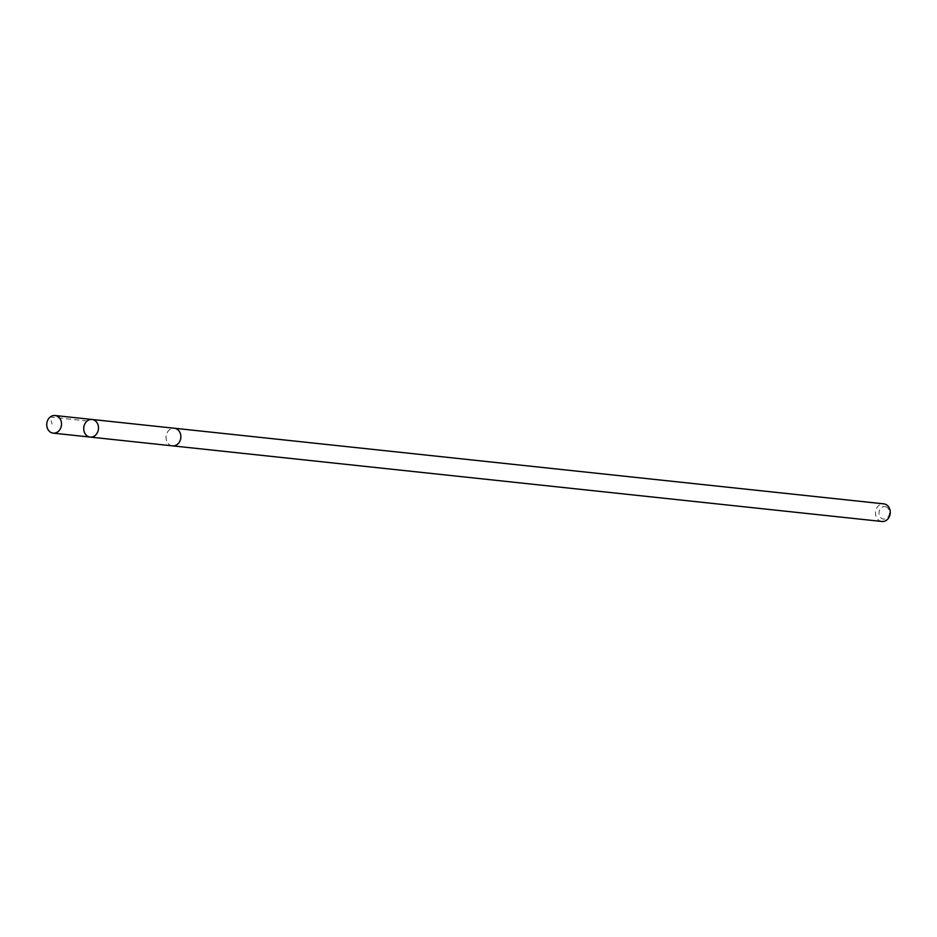 <?xml version="1.0" encoding="UTF-8"?>
<svg xmlns="http://www.w3.org/2000/svg" width="937" height="937" viewBox="0 0 937 937"><rect width="100%" height="100%" fill="white"/><g stroke="black" fill="none" stroke-linecap="round" stroke-linejoin="round"><path stroke-width="0.7" stroke-dasharray="4.68 3.51" d="M92.049 419.471A8.855 7.379 -83.9 0 0 83.838 427.038A8.855 7.379 -83.9 0 0 89.413 436.958M172.525 445.86A8.855 7.379 96.1 0 1 171.764 445.731A8.855 7.379 96.1 0 1 166.189 435.81A8.855 7.379 96.1 0 1 174.411 428.256M172.279 445.836A8.855 7.379 96.1 0 1 166.13 436.267A8.855 7.379 96.1 0 1 174.165 428.221M881.928 521.476A8.855 7.379 96.1 0 1 875.533 511.883A8.855 7.379 96.1 0 1 883.814 503.86M885.488 506.636A6.301 5.247 96.1 0 1 888.112 516.943A6.301 5.247 96.1 0 1 879.234 514.858A6.301 5.247 96.1 0 1 885.488 506.636M87.188 420.971L50.211 417.024L52.109 424.121"/><path stroke-width="1.41" d="M89.413 436.958A8.855 7.379 -83.9 0 0 90.175 437.087A8.855 7.379 -83.9 0 0 98.444 429.064A8.855 7.379 -83.9 0 0 92.049 419.471A8.855 7.379 -83.9 0 0 83.838 427.038A8.855 7.379 -83.9 0 0 89.413 436.958A8.855 7.379 -83.9 0 0 90.175 437.087A8.855 7.379 -83.9 0 0 98.444 429.064A8.855 7.379 -83.9 0 0 92.049 419.471L55.072 415.524A8.855 7.379 96.1 0 1 55.833 415.653A8.855 7.379 96.1 0 1 61.409 425.574A8.855 7.379 96.1 0 1 53.186 433.14A8.855 7.379 96.1 0 1 52.425 433.011A8.855 7.379 96.1 0 1 46.85 423.091A8.855 7.379 96.1 0 1 55.072 415.524M174.165 428.221A8.855 7.379 96.1 0 1 174.411 428.244A8.855 7.379 96.1 0 1 175.172 428.385A8.855 7.379 96.1 0 1 180.736 438.293A8.855 7.379 96.1 0 1 172.525 445.86A8.855 7.379 96.1 0 1 172.279 445.836M92.049 419.471L174.411 428.256A8.855 7.379 96.1 0 1 175.172 428.373A8.855 7.379 96.1 0 1 180.747 438.293A8.855 7.379 96.1 0 1 172.525 445.86L53.186 433.14M174.411 428.244L883.814 503.86A8.855 7.379 96.1 0 1 884.575 503.989A8.855 7.379 96.1 0 1 890.15 513.909A8.855 7.379 96.1 0 1 881.928 521.476L172.525 445.86"/></g></svg>
